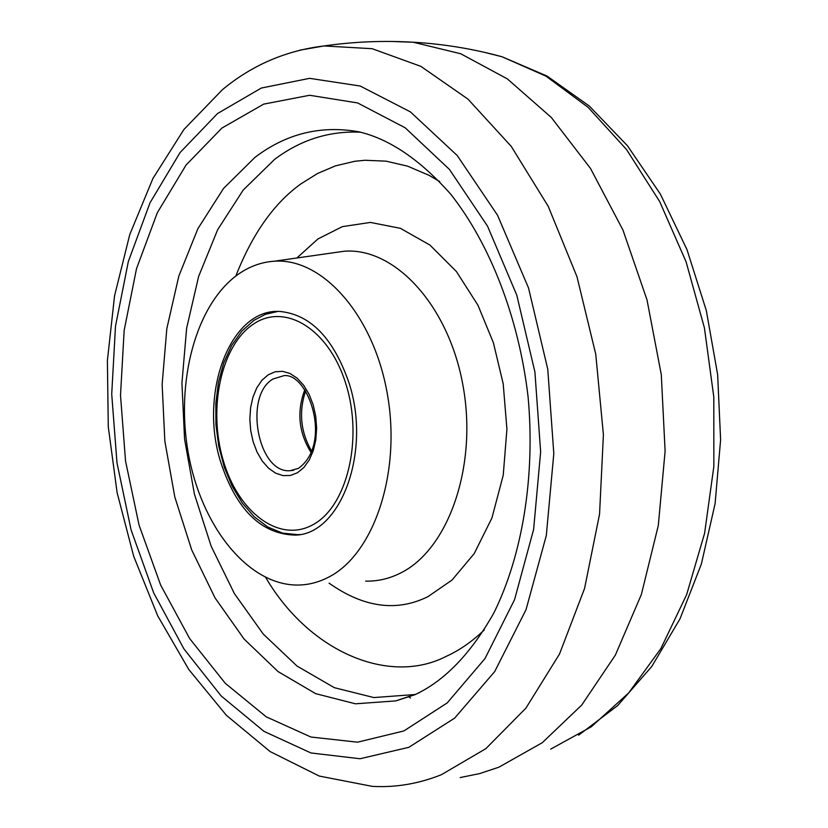 <?xml version="1.0" encoding="UTF-8"?>
<svg xmlns="http://www.w3.org/2000/svg" width="828" height="828" viewBox="0 0 828 828"><rect width="100%" height="100%" fill="white"/><g stroke="black" fill="none" stroke-linecap="round" stroke-linejoin="round"><path stroke-width="1.24" d="M265.674 577.447C309.703 652.578 389.853 685.688 446.395 656.262C459.385 650.394 472.032 641.617 484.328 629.911M439.699 181.56L429.121 175.37L407.604 166.149L386.065 161.16L365.013 160.27L354.839 161.263L335.443 165.869L317.517 173.507L300.957 183.857C274.058 203.15 252.354 233.879 235.825 276.045M328.633 577.147C317.962 582.705 306.919 585.334 295.524 585.034C246.547 583.512 201.214 525.325 188.38 453.661C175.288 382.039 195.667 304.569 238.091 274.378C249.269 266.492 261.275 262.114 274.12 261.234C322.154 257.477 373.635 314.961 387.328 393.9C401.435 472.705 373.977 554.17 328.633 577.147M348.971 382.774C371.72 451.664 340.639 534.805 294.996 535.105C261.11 534.091 236.311 509.665 220.61 461.827C198.689 392.803 230.463 307.737 280.226 311.494C310.645 314.599 333.56 338.362 348.971 382.774M441.365 774.718C418.595 783.805 395.536 787.687 372.186 786.352L319.246 776.053L270.135 751.576L226.375 715.309L188.722 669.407L157.682 615.773L133.681 556.25L117.11 492.639L108.282 426.793L107.392 360.573L114.554 295.855L129.768 234.521L152.932 178.444L183.899 129.51L222.432 89.672C252.085 65.101 285.929 50.529 323.976 45.954L372.145 48.697L420.852 66.354L467.965 99.112L511.197 146.308L548.25 206.379L577.002 276.79L595.756 354.218L603.405 434.731L599.555 514.157L584.568 588.46L559.5 654.048L525.935 708.106L485.85 748.667L441.365 774.718M408.835 747.322L360.045 758.748L310.997 752.973L264.049 731.403L221.179 695.975L183.971 648.966L153.646 592.796L131.103 529.941L116.986 462.883L111.718 394.128L115.496 326.16L128.34 261.524L150.023 202.798L180.038 152.59L217.557 113.519L261.317 88.047L309.6 78.339L360.18 86.019L410.398 111.873L457.232 155.54L497.576 215.301L528.533 287.999L547.763 369.205L553.808 453.609L546.304 535.55L526.018 609.708L494.658 671.632L454.655 718.114L408.835 747.322M403.857 730.958L357.572 742.178L310.924 737.034L266.192 716.8L225.268 683.286L189.684 638.605L160.653 585.075L139.052 525.087L125.535 461.03L120.505 395.318L124.159 330.393L136.506 268.707L157.31 212.755L186.062 165.051L221.914 128.071L263.646 104.142L309.6 95.272L357.624 102.941L405.192 127.802L449.48 169.461L487.578 226.241L516.775 295.141L534.909 372L540.643 451.85L533.625 529.413L514.55 599.71L485.001 658.56L447.234 702.9L403.857 730.958M415.242 694.475L395.774 700.902L355.45 703.8L315.644 693.647L278.053 671.57L244.115 639.071L215.021 597.878L191.672 549.844L174.78 496.924L164.834 441.076L162.143 384.316L166.821 328.633L178.827 276.076L197.892 228.673L223.539 188.442L255.003 157.341C286.312 133.536 320.974 125.038 358.99 131.838C389.677 139.063 420.251 159.845 450.722 194.197C489.648 243.442 518.794 317.227 528.078 396.788C535.437 476.586 522.271 555.443 493.912 612.875C470.697 653.892 444.253 681.216 414.59 694.837L395.774 700.902L416.784 693.874M460.161 777.575L479.64 773.59L498.88 767.204L542.288 742.695L581.732 705.052L615.349 655.134L641.358 594.514L658.301 525.521L665.112 451.115L661.293 374.691L646.999 299.839L622.966 230.06L590.499 168.426L551.303 117.462L507.367 78.898L460.71 53.748L413.317 42.249L391.747 41.462M299.933 50.135L323.976 45.954C353.732 41.679 383.519 40.448 413.317 42.249M550.713 749.123L591.399 726.715L628.649 692.964L660.889 648.552L686.629 594.701L704.607 533.232L713.85 466.443L713.808 397.016L704.411 327.836L686.081 261.803L659.688 201.587L626.506 149.485L588.046 107.278L545.983 76.155L502.016 56.749L484.214 52.278M408.887 696.959L410.481 697.952M419.775 692.467L418.016 693.274M360.666 132.211C329.306 130.741 300.595 139.818 274.534 159.442L243.215 190.057L217.671 229.677L198.648 276.386L186.642 328.188L181.932 383.085L184.561 439.047L194.404 494.088L211.171 546.242L234.355 593.552L263.273 634.093L296.993 666.033L334.336 687.685L373.873 697.569L413.907 694.609M296.89 257.984L317.921 238.961L342.347 226.644L370.385 222.421L400.359 228.311L429.887 245.036L456.445 271.563L477.963 305.263L493.384 342.709L503.207 383.819L506.922 429.163L503.227 475.251L491.935 517.955L474.196 553.621L452.098 579.993L428.035 596.605C396.726 612.099 363.74 607.607 329.068 583.16M365.676 581.121C377.671 581.401 389.305 578.71 400.576 573.028C448.424 549.533 477.673 466.361 463.069 386.014C448.9 305.542 394.811 247.158 344.231 251.236L333.384 252.778M253.037 324.369C221.014 345.897 207.828 408.473 223.177 460.244C238.06 512.273 279.264 543.561 312.953 524.704C346.88 506.684 363.347 439.803 346.063 384.565C329.265 329.026 284.791 302.054 253.037 324.369M299.726 534.505L297.811 534.65M311.038 452.44C298.66 432.558 296.59 411.651 304.818 389.729M293.443 470.314L290.245 470.687L298.463 468.358C332.835 443.611 308.523 372.641 283.963 375.653L273.136 378.945C243.38 395.505 257.839 473.864 290.245 470.687L293.578 470.283M297.428 472.778L290.317 475.489L282.886 475.593L275.486 473.099L268.51 468.162L262.269 461.041L257.063 452.098L253.151 441.79L250.698 430.591L249.839 419.061L250.594 407.738L252.944 397.171L256.773 387.866L261.917 380.3L268.137 374.846L275.113 371.793L282.534 371.317L290.017 373.48L297.169 378.189L303.638 385.237L309.072 394.263L313.181 404.809L315.747 416.339L316.638 428.252L315.789 439.906L313.274 450.701L309.206 460.068L303.835 467.551L297.428 472.778M412.541 42.176C442.99 43.915 472.819 48.769 502.016 56.749L546.966 76.021L589.225 105.974L627.417 145.707L660.351 194.062L686.961 249.57L706.294 310.459L717.648 374.639L720.608 439.823L715.092 503.683L701.378 564.013L680.016 618.826L651.781 666.468L617.626 705.611L578.606 735.181M333.26 252.799L274.12 261.234M277.722 311.473L265.364 314.35L253.875 320.364L241.714 331.231L231.581 345.576L223.767 362.809L218.468 382.257L215.839 403.195L215.953 424.857L218.799 446.447L224.264 467.178L232.182 486.284L242.304 503.051L254.32 516.838L267.879 527.043L282.545 533.129L297.707 534.66M311.576 451.063C300.616 431.968 298.629 411.94 305.625 390.971"/></g></svg>
